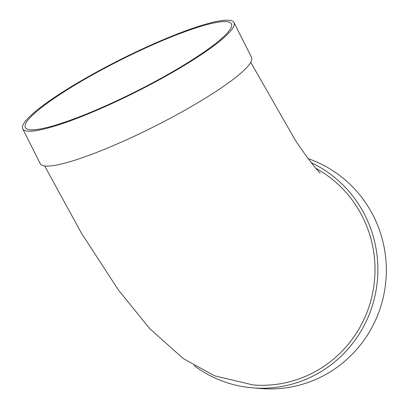 <?xml version="1.0" encoding="UTF-8"?>
<svg xmlns="http://www.w3.org/2000/svg" width="409" height="409" viewBox="0 0 409 409"><rect width="100%" height="100%" fill="white"/><g stroke="black" fill="none" stroke-linecap="round" stroke-linejoin="round"><path stroke-width="0.61" d="M193.984 365.569A118.257 115.507 -85.3 0 0 252.711 387.86A118.257 115.507 -85.3 0 0 374 299.935A118.257 115.507 -85.3 0 0 311.152 162.629M315.651 168.191A115.333 112.649 94.7 0 1 370.37 302.343A115.333 112.649 94.7 0 1 252.946 384.941L214.618 375.825L183.319 358.616L149.771 328.703L118.426 290.022L81.355 233.007L44.673 165.988M22.705 128.835L40.266 163.748A118.257 17.97 -26.7 0 0 143.891 131.657A118.257 17.97 -26.7 0 0 251.177 61.483A118.257 17.97 -26.7 0 0 251.566 57.475L234.004 22.561A118.257 17.97 -26.7 0 0 120.277 59.642A118.257 17.97 -26.7 0 0 22.705 128.835A118.257 17.97 -26.7 0 0 126.33 96.739A118.257 17.97 -26.7 0 0 233.616 26.57A118.257 17.97 -26.7 0 0 234.004 22.561M231.013 27.786A115.333 17.526 -26.7 0 0 231.387 23.875A115.333 17.526 -26.7 0 0 120.476 60.041A115.333 17.526 -26.7 0 0 25.322 127.516A115.333 17.526 -26.7 0 0 126.381 96.217A115.333 17.526 -26.7 0 0 231.013 27.786M252.711 387.86L261.162 388.55A118.257 115.507 -85.3 0 0 383.887 294.449A118.257 115.507 -85.3 0 0 308.105 158.631M250.737 62.337L295.799 141.033L307.174 157.373L315.937 168.523L320.16 173.15"/></g></svg>
